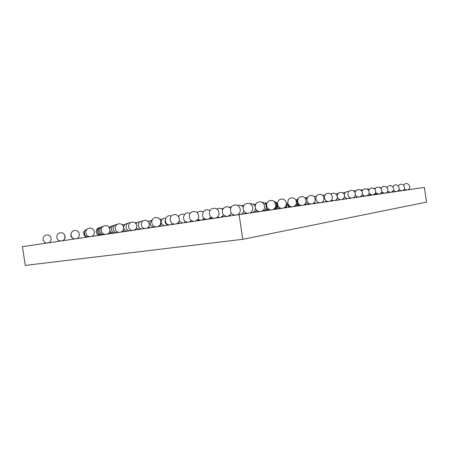 <?xml version="1.0" encoding="UTF-8"?>
<svg xmlns="http://www.w3.org/2000/svg" width="449" height="449" viewBox="0 0 449 449"><rect width="100%" height="100%" fill="white"/><g stroke="black" fill="none" stroke-linecap="round" stroke-linejoin="round"><path stroke-width="0.67" d="M239.115 214.6L22.45 246.692L25.262 265.415L242.763 239.306L426.55 202.123L424.406 187.396L239.115 214.6L242.763 239.306M48.043 242.898C53.066 241.815 51.596 234.215 46.516 235.001C41.403 235.68 42.24 243.425 47.381 242.999M61.827 240.855C66.918 239.76 65.419 232.004 60.273 232.807C55.087 233.491 55.945 241.388 61.154 240.956M76.156 238.733C81.32 237.622 79.799 229.708 74.573 230.522C69.32 231.218 70.196 239.272 75.477 238.834M91.068 236.528C96.311 235.394 94.761 227.317 89.463 228.148C84.131 228.855 85.024 237.066 90.384 236.629M106.604 234.226C111.93 233.076 110.347 224.826 104.971 225.673C99.555 226.391 100.464 234.776 105.908 234.327M157.341 226.711C162.942 225.499 161.27 216.693 155.607 217.585C149.915 218.349 150.886 227.284 156.611 226.818M175.784 223.978C181.497 222.743 179.785 213.735 174.016 214.65C168.218 215.425 169.211 224.562 175.048 224.09M195.085 221.121C200.911 219.858 199.165 210.637 193.283 211.574C187.368 212.366 188.384 221.716 194.333 221.234M215.301 218.124C221.256 216.839 219.471 207.393 213.46 208.353C207.416 209.167 208.459 218.736 214.532 218.242M236.5 214.987C242.595 213.668 240.776 203.986 234.619 204.974C228.44 205.81 229.501 215.61 235.719 215.105M62.215 240.799C65.122 239.536 65.902 237.527 64.566 234.771M71.122 233.25C70.285 236.528 71.587 238.413 75.034 238.902M105.1 234.445L105.459 234.339M103.186 226.33C98.168 227.082 99.089 234.995 104.151 234.591M120.557 232.161C125.608 230.898 123.963 223.024 118.817 223.838C113.642 224.522 114.372 232.56 119.591 232.301M170.934 224.696L172.798 223.703M171.277 216.048C164.682 213.651 162.897 225.179 169.918 224.848M189.209 221.991L191.51 220.571M190.14 213.398C183.355 209.93 180.554 222.407 188.176 222.143M208.314 219.163L211.075 217.164M209.885 210.755C203.055 205.973 198.913 219.454 207.258 219.32M228.294 216.199L231.532 213.376M230.595 208.213C227.407 205.861 224.73 206.349 222.569 209.666C221.755 213.539 223.305 215.773 227.222 216.362M249.1 213.135C254.993 211.81 253.197 202.448 247.236 203.403C241.253 204.205 242.224 213.685 248.246 213.258M86.635 229.445C82.739 230.982 84.165 237.179 88.352 236.926M101.715 226.908C96.99 227.649 97.787 235.091 102.563 234.821M118.469 232.47L118.985 232.285M117.077 224.489C111.846 224.567 112.104 232.896 117.329 232.638M133.836 230.191C138.662 228.855 136.984 221.301 132.034 222.092C127.061 222.743 127.662 230.489 132.68 230.365M183.832 222.788L185.802 221.587M184.449 214.538C181.952 213.657 180.004 214.336 178.601 216.575M179.084 221.278L182.62 222.968M201.932 220.105L204.317 218.427M203.122 211.99C200.978 210.822 199.025 211.081 197.268 212.775M197.869 219.337L200.697 220.291M220.829 217.31L223.647 214.97M222.653 209.481C220.818 208.016 218.899 207.887 216.884 209.088M217.479 217.013L219.567 217.496M240.563 214.386C242.236 213.842 243.319 212.725 243.818 211.041M243.128 207.163C241.68 205.333 239.833 204.755 237.6 205.434M237.976 214.398L239.295 214.571M260.992 211.389C266.728 210.098 264.983 200.984 259.18 201.91C253.354 202.695 254.297 211.922 260.162 211.513M85.905 229.871C82.218 231.342 83.508 237.212 87.488 237.055M100.363 227.441C95.895 228.171 96.591 235.197 101.12 235.035M116.532 232.756L116.903 232.621M115.067 225.123C110.128 225.246 110.331 233.093 115.27 232.941M131.237 230.578L131.905 230.298M130.232 222.794C124.934 222.328 124.631 230.898 129.952 230.769M146.509 228.317C151.133 226.93 149.433 219.651 144.662 220.42C139.869 221.048 140.369 228.524 145.207 228.507M196.101 220.97L198.172 219.55M210.458 217.922L212.624 218.523M232.711 215.548L233.968 214.919M231.443 206.759L229.321 207.236M229.826 215.492L231.291 215.761M252.114 212.691C254.083 212.007 255.184 210.626 255.425 208.555M255.054 206.45C253.977 204.362 252.271 203.464 249.936 203.762M250.042 212.809L250.873 212.877M272.274 209.734C277.864 208.476 276.163 199.597 270.506 200.501C264.831 201.264 265.746 210.255 271.46 209.851M99.117 227.929C94.874 228.653 95.497 235.304 99.801 235.231M113.215 225.707C111.492 225.931 110.353 226.852 109.797 228.468M109.96 230.932C110.645 232.346 111.784 233.11 113.378 233.222M128.829 230.932L129.351 230.719M127.74 223.479C125.383 223.613 124.031 224.831 123.683 227.127M123.778 228.187C124.328 229.983 125.552 230.966 127.449 231.14M143.444 228.771L144.258 228.389M142.765 221.217C137.467 220.268 136.659 228.979 142.047 228.979M158.615 226.521C161.219 225.213 161.921 223.243 160.708 220.616M204.071 218.742L206.293 219.46M225.527 216.614L226.24 216.295M223.434 208.291L221.851 208.892M222.418 216.48L224.006 216.839M243.981 213.881L245.766 212.759M243.863 205.507L241.192 205.552M241.545 213.977L242.477 214.106M263.092 211.081C267.952 209.913 266.852 202.067 261.857 202.28M261.481 211.243L261.879 211.26M282.982 208.162C288.438 206.933 286.776 198.278 281.259 199.16C275.725 199.912 276.618 208.667 282.185 208.274M111.509 226.251L109.169 227.34M109.253 232.481L111.633 233.48M126.596 231.263L126.994 231.1M125.434 224.113L122.672 225.196M122.897 230.612L125.142 231.482M140.61 229.186L141.272 228.878M139.824 221.941C138.208 221.806 136.951 222.407 136.058 223.742M136.412 228.081L139.134 229.405M155.135 227.037L155.685 226.79M152.144 220.01C148.945 223.175 149.444 225.589 153.637 227.261M165.243 219.673C164.553 222.62 165.698 224.405 168.678 225.033M216.485 217.692L217.344 217.827M233.794 215.037L234.866 215.228M254.656 212.315L256.946 210.525M255.537 204.576L252.579 204.02M252.68 212.484L253.197 212.534M273.542 209.548C277.555 208.589 277.695 202.314 273.722 201.191M293.169 206.663C298.495 205.468 296.873 197.021 291.485 197.886C286.08 198.621 286.95 207.163 292.389 206.781M124.519 231.572L124.811 231.448M123.307 224.696L122.291 224.826M121.898 231.549L123.009 231.796M137.978 229.579L138.517 229.327M137.113 222.609L135.211 222.895M135.205 229.506L136.445 229.804M151.908 227.514L152.705 227.099M151.392 220.481L148.024 221.424M148.411 227.054L150.353 227.744M166.338 225.381L167.41 224.758M165.726 218.203C163.105 218.046 161.606 219.252 161.23 221.828M161.343 222.777C161.864 224.455 163.004 225.398 164.755 225.611M181.289 223.164L181.839 222.906M179.016 215.902L178.27 216.171M177.944 222.856L179.684 223.4M229.591 216.008L230.331 215.643M246.911 213.455L247.405 213.236M264.854 210.822L267.531 208.123M266.627 203.998L263.619 202.651M283.499 208.083C285.901 207.124 286.883 205.373 286.434 202.83M302.862 205.244C308.07 204.071 306.487 195.826 301.223 196.673C295.942 197.392 296.789 205.726 302.104 205.35L302.076 205.356M135.531 229.939L135.957 229.742M148.916 227.957L149.579 227.615M148.299 221.189L147.642 221.121M146.946 228.148L147.311 228.199M162.757 225.909L163.677 225.381M162.471 219.106L159.945 219.264M159.883 225.825L161.129 226.15M177.08 223.787L178.27 223.035M191.919 221.587L192.801 221.099M189.826 221.778L190.247 221.84M237.442 214.673L238.021 214.762M256.856 211.995L258.169 211.21M255.739 204.205L254.875 204.244M254.965 212.203L255.257 212.231M274.586 209.391C278.24 206.832 278.257 204.244 274.653 201.629M312.106 203.885C317.196 202.74 315.653 194.686 310.5 195.517C305.342 196.219 306.162 204.357 311.359 203.992M144 228.535L144.488 228.614M173.179 224.365L173.83 224.017M184.865 222.334L185.69 222.513M202.123 220.077L202.499 219.898M199.508 220.145L200.383 220.336M249.476 213.079L249.998 212.826M266.369 210.598L268.39 208.942M266.818 203.397L265.157 202.97M283.897 208.027C286.052 207.09 286.922 205.462 286.513 203.156M298.591 198.093C295.812 201.708 296.604 204.183 300.97 205.519M320.923 202.589C325.907 201.472 324.397 193.603 319.357 194.417C314.306 195.102 315.108 203.055 320.193 202.695M167.09 224.994L167.831 225.157M209.386 218.73L210.126 218.893M258.776 211.715L259.269 211.479M275.484 209.262C276.921 208.673 277.757 207.612 277.998 206.085M277.342 203.448L275.462 202.016M287.652 202.813C287.787 205.232 289.055 206.602 291.463 206.916M308.401 196.449L305.803 199.087M306.089 202.112C306.886 203.487 308.076 204.194 309.67 204.244M329.353 201.354C334.224 200.254 332.754 192.565 327.821 193.362C322.876 194.035 323.656 201.809 328.634 201.455M184.786 222.648L185.179 222.429M197.74 220.728L198.823 219.903M208.908 218.96L209.234 219.022M222.087 216.721L222.996 216.985M284.498 207.938C286.333 207.023 287.034 205.569 286.602 203.565M297.648 199.008L296.222 200.462M296.284 203.998L299.208 205.777M317.364 203.111L318.549 202.465M316.68 195.96L314.059 196.623M314.188 202.707L316.102 203.296M334.645 200.574C340.499 198.901 335.465 190.095 331.025 194.237M331.474 200.086L333.618 200.725M352.504 197.953C357.101 196.92 355.715 189.714 351.067 190.466C346.415 191.1 347.139 198.379 351.831 198.054M203.476 219.303L204.609 219.713M233.413 215.447L233.985 215.093M287.652 203.245C287.691 205.367 288.758 206.624 290.845 207.006M308.39 204.43L308.929 204.183M306.656 197.582L305.191 198.155M305.067 203.958L306.97 204.637M324.902 202.005L326.468 200.989M324.981 195.169L322.489 195.203M322.393 201.927L323.662 202.185M341.964 199.502C344.967 197.824 345.376 195.674 343.204 193.048C340.073 191.661 338.086 192.615 337.233 195.916M337.379 197.027C337.985 198.683 339.18 199.558 340.959 199.648M359.593 196.915C362.618 195.483 363.224 193.384 361.411 190.617C358.605 188.844 356.478 189.444 355.036 192.43M355.389 195.079C356.186 196.393 357.365 197.038 358.925 197.01M199.777 220.229L200.276 220.352M241.624 214.229L241.932 214.055M296.755 199.704L296.138 200.288M296.031 204.525L298.495 205.883M313.419 203.33L314.435 203.543M332.148 200.944L332.81 200.647M331.255 194.047L330.773 194.052M330.234 201.034L330.93 201.118M348.996 198.469L350.259 197.818M348.924 191.521C346.499 191.207 344.984 192.223 344.377 194.574M344.624 196.404C345.298 197.818 346.426 198.553 348.009 198.615M366.39 195.916C369.319 194.552 369.942 192.52 368.253 189.815C365.604 188.019 363.51 188.518 361.978 191.325M362.371 194.294C363.168 195.467 364.291 196.045 365.739 196.011M233.777 215.234L234.17 215.329M304.562 204.424L305.859 204.8M322.988 202.286L323.297 202.157M339.113 199.917L339.949 199.519M338.54 193.182L335.824 193.929M336.262 199.631L337.917 200.097M355.76 197.476L357.168 196.696M355.95 190.741L353.391 190.836M353.683 197.459L354.783 197.616M372.923 194.956C375.768 193.654 376.397 191.678 374.814 189.04C372.3 187.227 370.245 187.648 368.64 190.297M369.067 193.508L372.277 195.051M216.104 217.872L216.452 217.956M267.778 209.717L269.052 210.205M329.886 201.275L330.363 201.062M345.82 198.935L346.808 198.424M345.528 192.374L342.896 192.84M343.3 198.8L344.647 199.109M362.259 196.522L363.802 195.607M362.685 190.006L360.322 189.871M360.491 196.578L361.305 196.662M379.203 194.035C386.095 191.97 378.097 182.923 375.05 189.326M375.499 192.733L378.569 194.125M278.111 208.875L279.497 207.595M277.381 203.027L276.954 202.976M275.955 209.054L276.343 209.133M319.082 202.611L319.8 202.752M336.537 200.299L337.165 199.996M368.517 195.601L370.184 194.546M369.173 189.315L367.035 188.984M367.029 195.702L367.579 195.742M385.242 193.149C391.926 191.19 384.361 182.316 381.212 188.412M381.684 191.976L384.619 193.238M285.126 207.842C286.597 207 287.13 205.76 286.726 204.115M325.682 201.64L326.406 201.786M356.579 197.122L357.376 197.24M374.55 194.714L376.324 193.513M375.409 188.664L373.596 188.176M373.31 194.844L373.624 194.855M391.057 192.295C397.545 190.427 390.372 181.733 387.15 187.542M387.639 191.229L390.445 192.385M278.599 208.802L279.778 207.758M287.657 203.824C287.629 205.591 288.477 206.68 290.2 207.101M332.49 200.81L332.788 200.849M349.137 198.447L349.648 198.211M347.178 198.525L347.857 198.638M364.521 196.191L365.009 195.983M362.848 196.292L363.398 196.353M380.359 193.861L382.234 192.503M381.409 188.047L380.101 187.497M396.663 191.47C402.966 189.686 396.147 181.166 392.864 186.717M393.363 190.505L396.057 191.56M285.289 207.82C286.591 207.062 287.102 205.945 286.821 204.469M295.313 205.462L296.789 206.13M370.318 195.337L371.132 194.939M369.303 189.158L368.893 189.186M368.882 195.472L369.218 195.5M385.972 193.042L387.925 191.521M387.184 187.469L386.814 187.205M402.063 190.679C408.197 188.973 401.703 180.621 398.375 185.925M398.886 189.798L401.468 190.763M266.661 210.553L267.194 210.188M279.048 208.74L280.041 207.881M287.641 204.205C287.708 205.771 288.505 206.742 290.032 207.124M304.832 204.952L305.269 204.699M346.274 198.868L346.987 198.48M375.92 194.518L377.031 193.884M375.532 188.49L374.966 188.44M391.382 192.245L393.414 190.556M407.277 189.91C413.248 188.271 407.052 180.088 403.69 185.168M404.212 189.108L406.693 190"/></g></svg>

